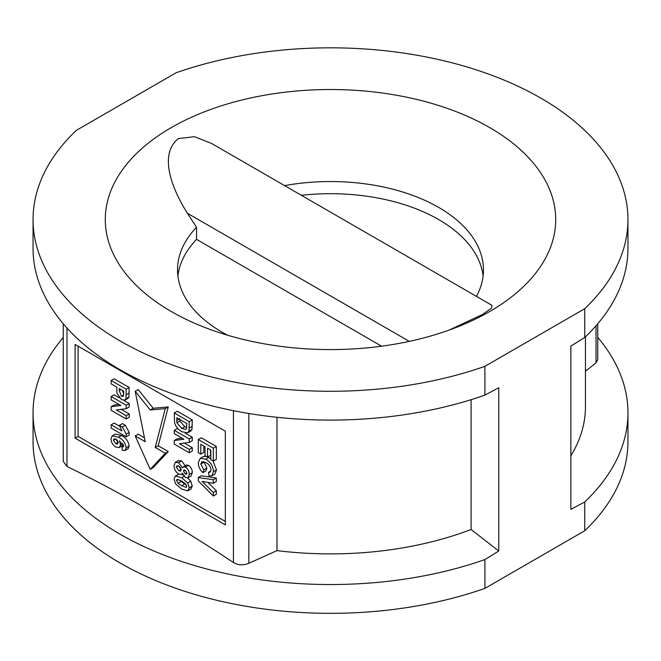 <?xml version="1.0" encoding="UTF-8"?>
<svg xmlns="http://www.w3.org/2000/svg" width="661" height="661" viewBox="0 0 661 661"><rect width="100%" height="100%" fill="white"/><g stroke="black" fill="none" stroke-linecap="round" stroke-linejoin="round"><path stroke-width="0.99" d="M33.05 219.559L33.05 248.354A297.45 171.728 0 0 0 120.17 369.788A297.45 171.728 0 0 0 484.901 395.138L484.901 366.334A297.45 171.728 0 0 1 120.17 340.985A297.45 171.728 0 0 1 33.05 219.559A297.45 171.728 0 0 1 76.263 130.415L176.099 72.776A297.45 171.728 0 0 1 476.358 69.892A297.45 171.728 0 0 1 627.95 219.559A297.45 171.728 0 0 1 584.737 308.695L484.901 366.334M409.275 341.365L187.402 213.272C172.885 190.442 157.971 155.005 178.296 138.62L194.491 136.695L211.462 143.396L492.032 305.382L491.478 308.15L482.704 314.372L449.224 330.046M187.402 213.272L196.54 227.219A152.972 88.318 0 0 0 177.528 269.862A152.972 88.318 0 0 0 222.327 332.318A152.972 88.318 0 0 0 227.599 335.218M489.751 127.614A225.211 130.027 0 0 0 171.249 127.614A225.211 130.027 0 0 0 171.249 311.496A225.211 130.027 0 0 0 204.555 327.352A225.211 130.027 0 0 0 456.445 327.352A225.211 130.027 0 0 0 489.751 127.614M476.424 296.368A152.972 88.318 0 0 0 483.472 269.862A152.972 88.318 0 0 0 438.673 207.414A152.972 88.318 0 0 0 284.585 185.617M63.258 337.399A297.45 171.728 0 0 0 33.05 412.811L33.05 441.606A297.45 171.728 0 0 0 120.17 563.04A297.45 171.728 0 0 0 484.901 588.389L484.901 559.594L498.766 551.01L471.086 529.494L471.086 399.69M33.05 412.811A297.45 171.728 0 0 0 120.17 534.245A297.45 171.728 0 0 0 484.901 559.594M144.429 437.772L138.199 434.178L135.191 435.913L150.221 469.36L165.242 453.264L155.228 447.48L165.242 408.647L150.221 409.985L135.191 391.295L145.213 441.697L135.191 435.913M150.221 469.36L153.22 467.624L168.249 451.529L158.227 445.745L168.249 406.912L153.22 408.25L138.199 389.56L135.191 391.295M187.617 477.961L190.756 481.225L192.285 486.066L190.74 489.14M175.339 476.052L181.692 477.746L187.757 482.96L189.277 487.801L187.732 490.875L181.668 489.074L175.586 483.852L174.066 479.01L175.339 476.052L178.842 474.102M181.378 474.408L183.312 475.259M198.292 477.515L201.299 475.78L216.321 478.035L216.321 481.555L213.313 483.29L202.142 481.439L213.313 492.462L213.313 496.006L198.292 480.944L198.292 477.515L213.313 479.77L213.313 483.29M207.868 482.39L216.321 490.726L216.321 494.271L213.313 496.006M203.844 461.642L206.885 468.137L205.918 470.921L202.919 472.656C199.853 469.797 198.308 466.501 198.292 462.774L200.2 458.296L205.769 459.18C210.487 461.948 213.065 466.112 213.511 471.673L211.834 475.862L214.875 474.111L216.511 469.938L213.016 460.915M200.2 458.296L203.2 456.561L206.232 456.33M207.81 456.933L210.809 458.817M198.292 439.515L201.299 437.78L216.321 446.456L216.321 459.354L213.313 461.089L210.809 459.643L210.809 450.075L207.537 448.191L207.537 457.082L205.034 455.636L205.034 446.745L200.795 444.299L200.795 454.082L198.292 452.636L198.292 439.515L213.313 448.191L213.313 461.089M210.545 449.926L210.545 455.346L207.537 457.082M203.803 446.035L203.803 452.347L200.795 454.082M123.326 444.58L119.302 447.522L115.865 447.084C112.833 445.159 111.205 442.399 110.965 438.797L112.312 435.764L118.468 437.243L121.475 435.508C125.788 437.565 128.358 441.094 129.184 446.101L128.077 448.745L125.078 450.472L122.26 450.331L121.946 446.811L123.673 445.811M112.312 435.764L115.311 434.029L121.475 435.508M114.163 378.794L129.184 387.47L128.953 397.005L127.953 398.409L124.946 400.145L121.517 399.641L116.956 393.138L116.741 387.09L111.155 383.867L111.155 380.529L114.163 378.794M111.155 396.542L126.177 405.218L126.177 408.705L116.311 409.977L126.177 415.67L126.177 419.008L111.155 410.332L111.155 406.746L120.88 405.49L111.155 399.88L111.155 396.542L114.163 394.815L119.178 397.707M123.888 400.426L129.184 403.483L129.184 406.969L126.177 408.705M121.227 409.341L129.184 413.935L129.184 417.273L126.177 419.008M111.155 406.746L114.163 405.011L118.972 404.392M111.155 424.792L121.855 430.964L119.443 425.345L122.326 427.014L126.177 434.128L126.177 436.805L111.155 428.13L111.155 424.792L114.163 423.057L119.707 426.262M119.443 425.345L122.442 423.61L125.334 425.279L129.184 432.393L129.184 435.07L126.177 436.805M192.285 419.9L191.996 429.377L190.699 431.129L187.691 432.864L181.626 431.666L178.429 429.295L175.776 425.915L174.578 422.776L174.256 412.96L177.264 411.225L192.285 419.9L189.277 421.635L188.996 431.112L191.996 429.377M174.256 430.303L189.277 438.978L189.277 442.465L179.412 443.738L189.277 449.43L189.277 452.768L174.256 444.093L174.256 440.507L183.973 439.251L174.256 433.641L174.256 430.303L177.264 428.576L178.305 429.179M185.204 433.153L192.285 437.243L192.285 440.73L189.277 442.465M184.32 443.101L192.285 447.695L192.285 451.033L189.277 452.768M174.256 440.507L177.264 438.772L182.064 438.152M175.14 462.469L178.619 462.626L182.419 467.773L186.22 465.038L188.476 465.294C191.046 467.17 192.31 469.649 192.285 472.722L191.054 476.052L188.046 477.787L185.477 477.482L182.419 473.193L181.469 474.367L178.743 474.044C175.768 472.061 174.207 469.31 174.066 465.765L175.14 462.469L178.503 460.477M178.139 460.734L181.618 460.891L185.427 466.038M78.105 346.19L78.105 436.4L225.335 521.405M111.155 380.529L126.177 389.205L129.184 387.47M126.177 389.205L125.954 398.74L128.953 397.005M125.954 398.74L124.946 400.145M121.475 396.278L122.954 396.468L123.574 395.435L123.673 391.097L119.244 388.536L119.244 390.544L121.475 396.278L123.615 395.038M122.285 390.296L123.665 393.906M126.177 405.218L129.184 403.483M126.177 415.67L129.184 413.935M122.326 427.014L125.334 425.279M126.177 434.128L129.184 432.393M121.946 446.811L123.26 446.96L123.673 445.96L119.335 440.829L120.591 444.688L122.649 443.498M120.591 444.688L119.302 447.522M118.468 437.243C122.781 439.301 125.35 442.829 126.177 447.828L129.184 446.101M126.177 447.828L125.078 450.472M115.716 443.663L117.526 444.027L118.088 442.68L115.931 439.111L114.122 438.813L113.469 440.176L115.716 443.663L118.071 442.3M113.469 440.176L115.609 438.937M116.7 439.664L117.815 441.284M213.313 448.191L216.321 446.456M214.875 474.111L211.867 475.846L209.083 475.986L208.504 472.318L210.066 472.251L211.008 469.996C210.595 466.583 208.926 464.129 205.992 462.642L201.836 461.642L200.795 464.08L203.877 469.872L202.919 472.656M203.877 469.872L206.885 468.137M205.769 459.18L208.777 457.445M213.511 471.673L216.511 469.938M208.504 472.318L210.917 470.921M200.795 464.08L203.803 462.345M213.313 479.77L216.321 478.035M213.313 492.462L216.321 490.726M188.996 431.112L187.691 432.864M174.256 412.96L189.277 421.635M176.9 422.792L181.758 428.411L185.832 429.452L186.633 428.105L186.774 423.519L176.76 417.744L176.9 422.792L179.908 421.057L184.766 426.675L186.699 427.634M181.758 428.411L184.766 426.675M179.767 418.752L179.908 421.057M189.277 438.978L192.285 437.243M189.277 449.43L192.285 447.695M183.221 466.773L185.477 467.03L188.476 465.294M185.477 467.03C188.038 468.905 189.31 471.384 189.277 474.458L192.285 472.722M189.277 474.458L188.046 477.787M178.619 462.626L181.618 460.891M185.262 474.02L186.534 474.21L186.964 473.144L185.254 470.235L183.94 470.021L183.502 471.111L185.262 474.02L186.964 473.036M183.502 471.111L185.121 470.169M178.858 470.772L180.643 471.037L181.188 469.781L178.891 466.121L176.941 465.782L176.371 467.046L178.858 470.772L181.172 469.434M176.371 467.046L178.404 465.873M179.701 466.732L180.891 468.343M189.277 487.801L192.285 486.066M191.112 488.975L187.732 490.875M181.692 477.746L184.113 476.358M187.757 482.96L190.756 481.225M178.04 483.274L181.668 485.736L186.336 487.413L186.774 486.356L185.303 483.538L181.668 481.068L176.999 479.39L176.57 480.456L178.04 483.274L181.048 481.538L186.443 484.976M176.57 480.456L178.354 479.432M179.908 480.109L181.048 481.538M168.249 451.529L165.242 453.264M158.227 445.745L155.228 447.48M168.249 406.912L165.242 408.647M153.22 408.25L150.221 409.985M584.737 501.955A297.45 171.728 0 0 0 627.95 412.811L627.95 441.606A297.45 171.728 0 0 1 584.737 530.75L584.737 501.955L570.873 509.375L570.873 346.083L584.737 337.498A297.45 171.728 0 0 0 627.95 248.354L627.95 219.559M570.873 455.76A254.956 147.196 0 0 0 585.456 406.689L585.456 336.804M585.456 371.234L596.032 362.831L597.742 359.667L597.742 323.758M627.95 412.811A297.45 171.728 0 0 0 597.742 337.399M276.984 417.281L276.984 550.613A254.956 147.196 0 0 0 471.086 529.494M483.108 275.934A152.972 88.318 0 0 0 301.366 195.309M584.737 530.75L484.901 588.389M196.54 227.219L196.54 239.365A152.972 88.318 0 0 0 177.892 275.934M584.737 337.498L584.737 308.695M498.766 551.01L498.766 387.71L484.901 395.138M276.984 550.613L248.833 563.288C243.273 565.519 238.142 565.271 233.44 562.544C178.065 525.652 122.582 493.618 66.992 466.451L63.258 461.328L63.258 323.758M196.54 239.365L381.579 346.19M225.335 431.195L75.098 344.455L75.098 438.136L225.335 524.875L225.335 431.195M78.105 436.4L75.098 438.136M126.177 394.757L129.184 393.022M119.244 390.544L120.98 389.544M189.277 427.998L192.285 426.262M176.76 420.487L179.139 419.115M181.668 485.736L184.667 484.001M248.833 563.288L248.833 413.48M233.44 562.544L233.44 410.688M66.992 466.451L66.992 328.021M596.032 362.831L596.032 325.749M181.469 474.367L182.593 473.714"/></g></svg>
